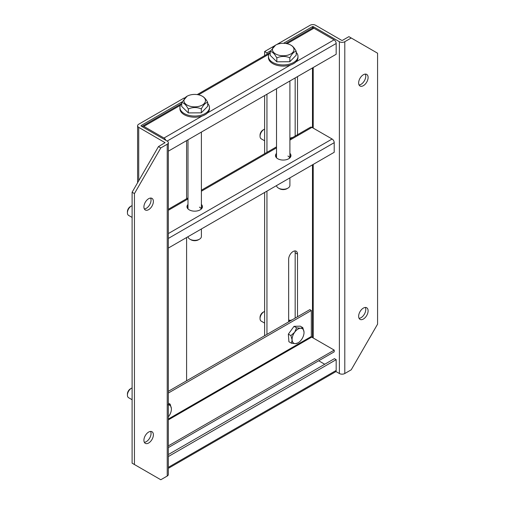 <?xml version="1.0" encoding="UTF-8"?>
<svg xmlns="http://www.w3.org/2000/svg" width="505" height="505" viewBox="0 0 505 505"><rect width="100%" height="100%" fill="white"/><g stroke="black" fill="none" stroke-linecap="round" stroke-linejoin="round"><path stroke-width="0.76" d="M165.81 140.289A2.979 1.723 -120 0 0 163.992 138.029L143.843 126.395A2.979 1.723 -120 0 0 142.353 126.25A2.979 1.723 -120 0 0 142.019 126.553M285.723 43.474L312.418 28.059A2.979 1.723 60 0 1 313.908 28.204L334.064 39.844A2.979 1.723 60 0 1 336.172 43.493L336.172 54.269L168.348 151.159M168.348 447.588L334.209 351.834L334.209 350.11L168.348 445.871M168.348 391.318L309.843 309.628L311.332 310.487L311.332 336.481L311.699 337.113L334.209 350.11M168.348 393.041L311.332 310.487M288.658 320.037L290.514 320.391M207.688 103.468A14.771 8.528 180 0 1 209.461 107.521A14.771 8.528 180 0 1 200.346 115.399A14.771 8.528 180 0 1 184.249 113.549A14.771 8.528 180 0 1 179.925 107.521A14.771 8.528 180 0 1 181.699 103.468M179.925 107.521L179.925 108.67A14.771 8.528 0 0 0 184.249 114.698A14.771 8.528 0 0 0 200.346 116.548A14.771 8.528 0 0 0 209.461 108.67L209.461 107.521M132.102 205.642A5.58 3.226 120 0 0 131.363 205.989L131.363 205.989A5.58 3.226 120 0 0 127.418 212.826A5.58 3.226 120 0 0 128.573 215.382L132.102 217.415M130.372 206.564L131.363 205.989L130.372 206.564A4.173 2.411 120 0 0 127.418 211.677L127.418 212.826M289.908 153.331A7.733 4.469 180 0 1 290.975 155.59A7.733 4.469 180 0 1 288.709 158.753A7.733 4.469 180 0 1 280.275 159.719A7.733 4.469 180 0 1 275.503 155.59A7.733 4.469 180 0 1 276.513 153.387M289.908 155.344A7.733 4.469 180 0 1 290.773 156.601M201.394 204.437A7.733 4.469 180 0 1 202.454 206.696A7.733 4.469 180 0 1 200.188 209.853A7.733 4.469 180 0 1 191.761 210.825A7.733 4.469 180 0 1 186.983 206.696A7.733 4.469 180 0 1 187.993 204.487M201.394 206.45A7.733 4.469 180 0 1 202.259 207.7M289.908 139.096L310.455 127.235A2.979 1.723 60 0 1 311.945 127.38L332.101 139.014A2.979 1.723 60 0 1 334.209 142.669L334.209 152.289L168.348 248.05M275.698 156.601A7.733 4.469 180 0 1 276.513 155.395M187.185 207.7A7.733 4.469 180 0 1 187.993 206.501M289.908 137.947L290.514 138.08M168.348 468.337L335.554 371.8A2.979 1.723 -120 0 0 336.172 370.436L168.348 467.327M318.712 360.778L324.734 364.256M168.348 454.544L334.43 358.657L336.172 359.661L336.172 370.436M336.172 359.661L168.348 456.552M132.102 387.96A5.58 3.226 120 0 0 131.363 388.301L131.363 388.301A5.58 3.226 120 0 0 127.418 395.137A5.58 3.226 120 0 0 128.573 397.694L132.102 399.726M130.372 388.875L131.363 388.301L130.372 388.875A4.173 2.411 120 0 0 127.418 393.988L127.418 395.137M171.397 409.031L171.378 408.532A8.44 4.873 -60 0 1 171.397 409.082A8.44 4.873 -60 0 1 168.821 416.24A8.44 4.873 -60 0 1 168.348 416.852M168.348 404.827A8.44 4.873 -60 0 1 171.378 408.532L170.179 404.196L168.348 403.141M170.179 404.196L167.988 404.821M264.614 129.116A5.58 3.226 120 0 0 263.989 129.419L263.989 129.419A5.58 3.226 120 0 0 260.043 136.255A5.58 3.226 120 0 0 261.199 138.812L264.614 140.781M262.998 129.993L263.989 129.419L262.998 129.993A4.173 2.411 120 0 0 260.043 135.106L260.043 136.255M289.769 157.983A6.698 3.87 0 0 0 287.945 156.032M296.201 52.362A14.771 8.528 180 0 1 297.982 56.421A14.771 8.528 180 0 1 288.86 64.299A14.771 8.528 180 0 1 272.769 62.45A14.771 8.528 180 0 1 268.439 56.421A14.771 8.528 180 0 1 270.219 52.362M268.439 56.421L268.439 57.57A14.771 8.528 0 0 0 272.769 63.598A14.771 8.528 0 0 0 288.86 65.442A14.771 8.528 0 0 0 297.982 57.57L297.982 56.421M264.614 311.427A5.58 3.226 120 0 0 263.989 311.73L263.989 311.73A5.58 3.226 120 0 0 260.043 318.567A5.58 3.226 120 0 0 261.199 321.123L264.614 323.093M262.998 312.305L263.989 311.73L262.998 312.305A4.173 2.411 120 0 0 260.043 317.418L260.043 318.567M304.023 332.46L304.004 331.962A8.44 4.873 -60 0 1 304.023 332.511A8.44 4.873 -60 0 1 301.447 339.669A8.44 4.873 -60 0 1 298.057 342.844A8.44 4.873 -60 0 1 298.051 342.844L297.685 343.034M288.349 334.133L290.905 335.604L292.105 339.947L291.461 343.217L288.904 341.74L288.349 334.133L294.017 326.337L300.241 326.148L302.798 327.625L300.614 328.25L296.574 327.814L294.017 326.337M291.461 343.217L295.494 343.659L298.057 342.844A8.44 4.873 -60 0 1 295.494 343.659A8.44 4.873 -60 0 1 292.105 339.947A8.44 4.873 -60 0 1 294.661 332.246L290.905 335.604M296.574 327.814L294.661 332.246A8.44 4.873 -60 0 1 300.614 328.25A8.44 4.873 -60 0 1 304.004 331.962L302.798 327.625M188.005 236.7A6.698 3.87 0 0 0 189.956 239.225A6.698 3.87 0 0 0 199.431 239.225L199.431 239.225A6.698 3.87 0 0 0 201.394 236.491L201.394 228.973M189.956 239.225L190.953 239.799A5.29 3.055 -0 0 0 198.433 239.799L199.431 239.225L198.433 239.799M202.909 96.575L202.316 96.234A10.782 6.224 180 0 1 202.316 105.034A10.782 6.224 180 0 1 187.071 105.034A10.782 6.224 180 0 1 187.071 96.234A10.782 6.224 180 0 1 202.316 96.234L202.909 96.575C204.588 97.629 206.179 99.554 207.688 102.357C205.541 102.704 203.42 104.882 201.312 108.891L201.312 112.83L188.321 112.912L181.699 106.454L181.699 102.521C183.208 102.66 184.798 103.834 186.478 106.056L188.321 108.973C192.645 107.092 196.975 107.066 201.312 108.891M207.688 102.357L207.688 106.29L201.312 112.83M187.071 96.234L181.699 102.521M188.321 108.973L188.321 112.912M289.908 138.37A12.379 7.146 -60 0 1 292.78 137.442M148.647 198.705A6.698 3.87 -60 0 1 151.992 198.377A6.698 3.87 -60 0 1 153.021 203.742A6.698 3.87 -60 0 1 148.647 209.644A6.698 3.87 -60 0 1 145.295 209.979A6.698 3.87 -60 0 1 144.272 204.613A6.698 3.87 -60 0 1 148.647 198.705M150.616 198.067A6.698 3.87 -60 0 1 146.311 208.3A6.698 3.87 -60 0 1 144.335 208.937M148.647 432.072A6.698 3.87 -60 0 1 151.992 431.737A6.698 3.87 -60 0 1 153.021 437.103A6.698 3.87 -60 0 1 148.647 443.005A6.698 3.87 -60 0 1 145.295 443.34A6.698 3.87 -60 0 1 144.272 437.974A6.698 3.87 -60 0 1 148.647 432.072M150.616 431.428A6.698 3.87 -60 0 1 146.311 441.66A6.698 3.87 -60 0 1 144.335 442.298M186.591 380.789L186.591 237.52M186.591 198.749L186.591 140.624M182.034 101.909L141.053 125.575L141.053 125.997L141.053 125.575M138.717 180.777L138.717 127.342A3.825 2.209 0 0 1 137.6 125.783A3.825 2.209 0 0 1 138.717 124.224L184.249 97.932L184.603 98.134M138.717 127.342L165.04 142.662L158.456 146.589L160.792 147.94L134.437 193.592L134.437 464.531L160.792 479.75L167.224 476.038A3.825 2.209 0 0 0 168.348 474.473L168.348 142.662A3.825 2.209 0 0 0 167.224 141.103L141.053 125.997M160.792 147.94L167.224 144.228A3.825 2.209 0 0 0 168.348 142.662M158.456 146.589L132.102 192.241L132.102 463.186L134.437 464.531M134.437 193.592L132.102 192.241M368.107 310.834A6.698 3.87 -60 0 1 365.184 317.576A6.698 3.87 -60 0 1 360.021 319.368A6.698 3.87 -60 0 1 358.638 316.3A6.698 3.87 -60 0 1 361.561 309.559A6.698 3.87 -60 0 1 366.718 307.766A6.698 3.87 -60 0 1 368.107 310.834M365.342 307.457A6.698 3.87 -60 0 1 365.772 309.483A6.698 3.87 -60 0 1 359.068 318.327M368.107 77.473A6.698 3.87 -60 0 1 365.184 84.215A6.698 3.87 -60 0 1 360.021 86.008A6.698 3.87 -60 0 1 358.638 82.94A6.698 3.87 -60 0 1 361.561 76.198A6.698 3.87 -60 0 1 366.718 74.405A6.698 3.87 -60 0 1 368.107 77.473M365.342 74.096A6.698 3.87 -60 0 1 365.772 76.122A6.698 3.87 -60 0 1 359.068 84.966M276.645 44.591L310.146 25.25A3.825 2.209 180 0 1 315.549 25.25L341.721 40.362L342.453 40.362L348.892 36.644L351.227 37.995L344.795 41.707A3.825 2.209 180 0 1 339.385 41.707L313.214 26.601L312.481 26.601L283.545 43.304M270.554 50.809L266.949 52.886L266.949 54.313M266.949 94.233L266.949 152.352M266.949 191.124L266.949 334.392M288.658 321.855L288.658 259.198A6.262 3.611 -60 0 1 291.385 252.898A6.262 3.611 -60 0 1 296.208 251.219A6.262 3.611 -60 0 1 297.508 254.084L297.508 316.749M297.508 76.59L297.508 135.719M266.949 52.886L264.614 51.535L264.614 55.664M264.614 95.578L264.614 153.703M264.614 192.474L264.614 335.737M264.614 51.535L274.215 45.993M351.227 37.995L377.582 53.208L377.582 324.153L351.227 369.805L344.795 373.517A3.825 2.209 180 0 1 339.385 373.517L335.882 371.497M295.173 318.099L295.173 252.734A6.262 3.611 120 0 0 294.813 250.934M295.173 136.06L295.173 77.94M201.255 209.089A6.698 3.87 0 0 0 199.431 207.138M276.519 185.594A6.698 3.87 0 0 0 278.476 188.125A6.698 3.87 0 0 0 287.945 188.125L287.945 188.125A6.698 3.87 0 0 0 289.908 185.386L289.908 177.867M278.476 188.125L279.467 188.693A5.29 3.055 -0 0 0 286.954 188.693L287.945 188.125L286.954 188.693M291.423 45.469L290.836 45.128A10.782 6.224 180 0 1 290.836 53.928A10.782 6.224 180 0 1 275.585 53.928A10.782 6.224 180 0 1 275.585 45.128A10.782 6.224 180 0 1 290.836 45.128L291.423 45.469C293.102 46.523 294.699 48.455 296.201 51.251C294.061 51.598 291.934 53.776 289.832 57.791L289.832 61.724L276.835 61.806L270.219 55.354L270.219 51.415C271.722 51.554 273.319 52.735 274.998 54.95L276.835 57.873C281.165 55.992 285.495 55.96 289.832 57.791M296.201 51.251L296.201 55.19L289.832 61.724M275.585 45.128L270.219 51.415M276.835 57.873L276.835 61.806M288.658 321.445A12.379 7.146 -60 0 1 289.504 320.909A12.379 7.146 -60 0 1 292.111 319.861M313.908 28.204L287.055 43.714M268.976 54.149L198.541 94.82M180.455 105.255L143.843 126.395M163.992 138.029L202.032 116.074M207.511 112.905L290.545 64.968M296.031 61.799L334.064 39.844M167.161 141.065L336.172 43.493M311.699 337.113L168.348 419.876M168.348 419.03L311.332 336.481M334.209 142.669L168.348 238.423M332.101 139.014L168.348 233.562M311.945 127.38L289.908 140.106M276.513 147.839L201.394 191.212M187.993 198.945L168.348 210.288M167.224 144.228L167.224 476.038M164.889 142.454L164.889 142.877M312.481 337.567L312.481 164.832M312.481 127.689L312.481 67.941M312.481 28.027L312.481 26.601M313.214 26.601L313.214 27.939M313.214 67.518L313.214 128.112M313.214 164.409L313.214 337.99M295.173 252.734L297.508 254.084M339.385 373.517L339.385 41.707M344.795 373.517L344.795 41.707M142.353 126.25L181.585 103.601M197.202 94.58L270.099 52.495M276.513 146.835L201.394 190.202M187.993 197.935L168.348 209.285M201.394 208.956L201.394 132.076M187.993 208.906L187.993 139.816M137.6 125.783L137.6 182.715M289.908 157.85L289.908 80.977M276.513 157.8L276.513 88.71"/></g></svg>
